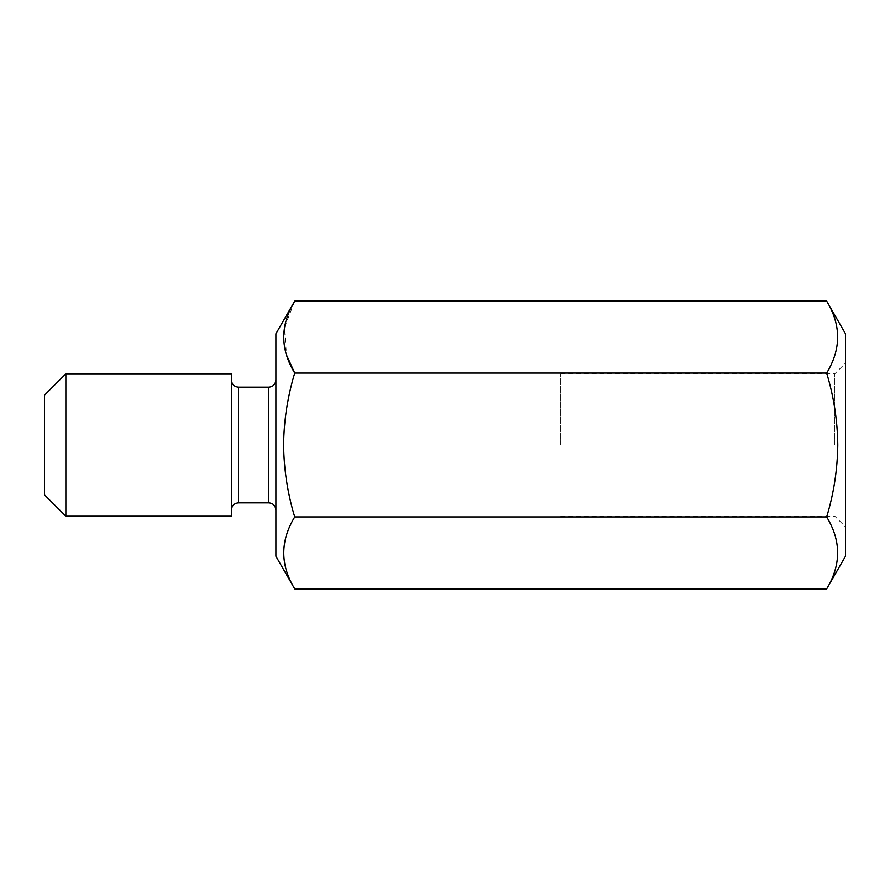 <?xml version="1.0" encoding="UTF-8"?>
<svg xmlns="http://www.w3.org/2000/svg" width="890" height="890" viewBox="0 0 890 890"><rect width="100%" height="100%" fill="white"/><g stroke="black" fill="none" stroke-linecap="round" stroke-linejoin="round"><path stroke-width="0.67" stroke-dasharray="4.45 3.34" d="M834.82 445L834.82 373.8L834.82 445M560.7 445L560.7 373.8L560.7 445M845.5 556.25L845.5 333.75M826.665 588.88C841.284 564.961 841.284 540.975 826.665 516.934C833.752 493.65 837.468 469.664 837.79 445C837.501 420.592 833.797 396.617 826.665 373.066C841.284 349.147 841.284 325.161 826.665 301.12M275.9 333.75L275.9 556.25M294.735 301.12L284.399 327.876L286.58 355.188M826.665 373.066L294.735 373.066C287.603 396.617 283.888 420.603 283.61 445C283.932 469.675 287.648 493.65 294.735 516.934C280.116 540.853 280.116 564.839 294.735 588.88M231.4 373.8L231.4 516.2M44.5 395.16L44.5 494.84M65.86 516.2L65.86 373.8M231.4 445L231.4 509.97L231.4 445M294.735 516.934L826.665 516.934M268.78 387.15L268.78 502.85M238.52 502.85L238.52 387.15M560.7 373.8L834.82 373.8L845.5 363.12M560.7 516.2L834.82 516.2L845.5 526.88"/><path stroke-width="1.33" d="M826.665 301.12L845.5 333.75L845.5 556.25L826.665 588.88C841.284 564.839 841.284 540.853 826.665 516.934C833.752 493.65 837.468 469.664 837.79 445C837.501 420.592 833.797 396.617 826.665 373.066C841.284 349.025 841.284 325.039 826.665 301.12L294.735 301.12C280.116 325.161 280.116 349.147 294.735 373.066L826.665 373.066M286.58 355.188L294.735 373.066C287.603 396.617 283.888 420.603 283.61 445C283.932 469.675 287.648 493.65 294.735 516.934C280.116 540.975 280.116 564.961 294.735 588.88L275.9 556.25L275.9 333.75L294.735 301.12M65.86 516.2L44.5 494.84L44.5 395.16L65.86 373.8L65.86 516.2L231.4 516.2L231.4 373.8L65.86 373.8M294.735 588.88L826.665 588.88M294.735 516.934L826.665 516.934M231.4 380.03C231.867 384.391 234.237 386.772 238.52 387.15L238.52 502.85L268.78 502.85L268.78 387.15C273.063 386.772 275.433 384.391 275.9 380.03M238.52 387.15L268.78 387.15M238.52 502.85C234.237 503.228 231.867 505.609 231.4 509.97M268.78 502.85C273.063 503.228 275.433 505.609 275.9 509.97"/></g></svg>
